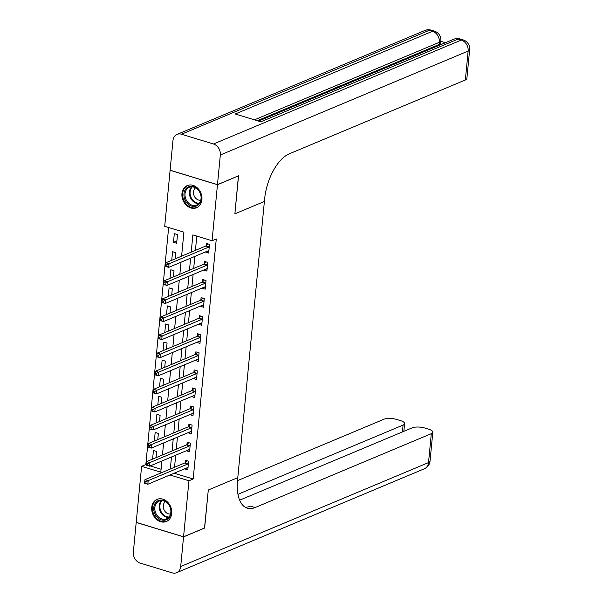 <?xml version="1.0" encoding="UTF-8"?>
<svg xmlns="http://www.w3.org/2000/svg" width="603" height="603" viewBox="0 0 603 603"><rect width="100%" height="100%" fill="white"/><g stroke="black" fill="none" stroke-linecap="round" stroke-linejoin="round"><path stroke-width="0.9" d="M201.922 199.699A12 9.656 67.2 0 1 196.586 207.726A12 9.656 67.2 0 1 186.274 205.171A12 9.656 67.2 0 1 181.955 193.616A12 9.656 67.2 0 1 187.299 185.588A12 9.656 67.2 0 1 197.603 188.144A12 9.656 67.2 0 1 201.922 199.699M171.712 513.47A12 9.656 67.2 0 1 166.368 521.497A12 9.656 67.2 0 1 156.064 518.934A12 9.656 67.2 0 1 151.745 507.379A12 9.656 67.2 0 1 157.089 499.359A12 9.656 67.2 0 1 167.393 501.915A12 9.656 67.2 0 1 171.712 513.47M204.53 528.009L208.291 490.005L204.636 527.964L183.561 536.798L136.21 522.364L141.599 466.338L160.797 472.187L161.875 461.016M168.644 227.512L145.82 464.566L141.599 466.338M181.601 256.169L183.915 232.163L164.717 226.313L170.106 170.28L217.464 184.714L212.068 240.748L192.87 234.891L191.211 252.137M145.82 464.566L146.348 464.732M150.207 465.908L161.084 469.224M156.034 457.677L156.629 451.489L153.426 450.516L152.597 459.117M157.775 439.602L158.37 433.421L155.167 432.441L154.338 441.042M159.509 421.535L160.112 415.346L156.908 414.367L156.079 422.974M161.25 403.46L161.845 397.271L158.649 396.292L157.82 404.899M162.991 385.385L163.586 379.197L160.39 378.217L159.561 386.825M164.732 367.31L165.328 361.122L162.132 360.149L161.303 368.75M166.473 349.235L167.069 343.047L163.873 342.074L163.044 350.675M168.214 331.16L168.81 324.972L165.606 323.999L164.785 332.6M169.956 313.085L170.551 306.897L167.348 305.925L166.518 314.525M171.697 295.01L172.292 288.822L169.089 287.85L168.26 296.45M173.438 276.935L174.033 270.747L170.83 269.775L170.001 278.375M175.172 258.86L175.774 252.68L172.571 251.7L171.742 260.3M176.679 243.28L177.508 234.605L174.312 233.625L173.476 242.3L176.679 243.28M174.161 473.212L193.171 479.001L216.281 238.976L212.068 240.748M196.797 236.09L195.425 250.373M194.844 256.403L193.684 268.448M193.103 274.478L191.942 286.523M191.362 292.553L190.201 304.598M189.621 310.62L188.46 322.665M187.88 328.695L186.726 340.74M186.139 346.77L184.985 358.815M184.405 364.845L183.244 376.89M182.664 382.92L181.503 394.965M180.923 400.995L179.762 413.04M179.181 419.07L178.021 431.115M177.44 437.145L176.28 449.19M175.699 455.22L174.538 467.265M184.601 468.833L187.789 469.918L188.626 461.242L185.423 460.27L185.196 462.622M186.342 450.758L189.53 451.843L190.367 443.167L187.164 442.195L186.938 444.547M188.083 432.683L191.272 433.776L192.101 425.1L188.905 424.12L188.679 426.472M189.817 414.608L193.005 415.701L193.842 407.025L190.646 406.045L190.42 408.397M191.558 396.533L194.746 397.626L195.583 388.95L192.387 387.97L192.161 390.322M193.299 378.458L196.488 379.551L197.324 370.875L194.128 369.895L193.902 372.255M195.04 360.383L198.229 361.476L199.065 352.8L195.862 351.828L195.636 354.18M196.782 342.308L199.97 343.401L200.807 334.725L197.603 333.753L197.377 336.105M198.523 324.233L201.711 325.326L202.548 316.65L199.344 315.678L199.118 318.03M200.264 306.166L203.452 307.251L204.289 298.575L201.085 297.603L200.859 299.955M202.005 288.091L205.193 289.176L206.03 280.501L202.827 279.528L202.6 281.88M203.746 270.016L206.935 271.101L207.764 262.426L204.568 261.453L204.342 263.805M205.48 251.941L208.668 253.034L209.505 244.358L206.309 243.378L206.083 245.73M238.441 175.85L234.884 213.831L264.385 201.462L237.537 480.237A38.471 19.002 107 0 0 247.396 508.201A38.471 19.002 107 0 0 255.129 507.553L431.303 433.67A9.233 3.045 5.5 0 0 432.811 432.215A9.233 3.045 5.5 0 0 428.68 429.208L424.904 428.055A9.233 3.045 5.5 0 0 412.173 427.836L239.67 500.173M238.539 175.88L217.464 184.714M193.171 479.001L188.958 480.772L183.561 536.798M208.291 490.005L237.793 477.636L208.291 490.005M169.94 474.976L188.958 480.772M190.631 258.167L189.47 270.212M188.89 276.242L187.729 288.287M187.149 294.317L185.988 306.362M185.407 312.392L184.247 324.437M183.666 330.467L182.505 342.512M181.925 348.542L180.764 360.586M180.184 366.616L179.031 378.661M178.45 384.691L177.29 396.736M176.709 402.759L175.548 414.804M174.968 420.834L173.807 432.879M173.227 438.909L172.066 450.954M171.486 456.984L170.325 469.028M162.456 454.986L163.617 442.941M164.197 436.911L165.358 424.866M165.938 418.836L167.099 406.791M167.679 400.761L168.84 388.716M169.42 382.686L170.581 370.641M171.162 364.611L172.315 352.567M172.895 346.537L174.056 334.499M174.636 328.469L175.797 316.424M176.377 310.394L177.538 298.349M178.119 292.319L179.279 280.274M179.86 274.244L181.021 262.199M187.932 467.544L184.586 468.946M176.905 240.861L173.476 242.3M189.674 449.469L186.327 450.871M191.407 431.394L188.068 432.796M193.239 413.349L189.809 414.721M194.973 395.274L191.55 396.646M196.714 377.199L193.292 378.571M198.372 359.102L195.033 360.504M200.113 341.027L196.774 342.429M201.937 322.974L198.508 324.354M203.595 304.877L200.249 306.279M205.419 286.824L201.99 288.204M207.161 268.75L203.731 270.129M208.811 250.652L205.472 252.054M187.955 463.956L184.759 462.976L144.969 479.664L148.172 480.636L187.955 463.956A1.538 0.761 107 0 0 188.279 463.715L188.4 463.594M146.009 481.887L148.172 480.636L147.825 484.254L144.622 483.274L145.873 483.335L146.009 481.887L144.735 481.495L144.592 482.943M188.015 467.566L187.917 467.544A1.538 0.761 107 0 0 187.608 467.566L147.825 484.254L145.873 483.335M184.759 462.976A1.538 0.761 107 0 0 185.083 462.742L186.998 460.752M144.969 479.664L144.735 481.495M189.696 445.881L186.5 444.901L146.71 461.589L149.913 462.561L189.696 445.881A1.538 0.761 107 0 0 190.02 445.64L190.133 445.527M147.75 463.813L149.913 462.561L149.567 466.179L146.363 465.199L147.614 465.26L147.75 463.813L146.476 463.421L146.333 464.868M189.757 449.491L189.659 449.469A1.538 0.761 107 0 0 189.35 449.491L149.567 466.179L147.614 465.26M186.5 444.901A1.538 0.761 107 0 0 186.824 444.667L188.739 442.677M146.71 461.589L146.476 463.421M191.437 427.806L188.242 426.826L148.451 443.514L151.654 444.486L191.437 427.806A1.538 0.761 107 0 0 191.762 427.565L191.875 427.452M149.491 445.738L151.654 444.486L151.308 448.104L148.104 447.132L149.356 447.185L149.491 445.738L148.21 445.353L148.074 446.793M191.498 431.424L191.392 431.394A1.538 0.761 107 0 0 191.091 431.416L151.308 448.104L149.356 447.185M188.242 426.826A1.538 0.761 107 0 0 188.566 426.592L190.48 424.602M148.451 443.514L148.21 445.353M193.179 409.731L189.983 408.751L150.192 425.439L153.396 426.411L193.179 409.731A1.538 0.761 107 0 0 193.503 409.49L193.616 409.377M151.232 427.663L153.396 426.411L153.041 430.029L149.846 429.057L151.097 429.11L151.232 427.663L149.951 427.278L149.815 428.725M193.133 413.319A1.538 0.761 107 0 0 192.832 413.341L153.041 430.029L151.097 429.11M189.983 408.751A1.538 0.761 107 0 0 190.307 408.517L192.221 406.528M150.192 425.439L149.951 427.278M194.92 391.656L191.716 390.684L151.933 407.364L155.137 408.344L194.92 391.656A1.538 0.761 107 0 0 195.244 391.422L195.357 391.302M152.974 409.595L155.137 408.344L154.783 411.955L151.587 410.982L152.838 411.035L152.974 409.595L151.692 409.203L151.557 410.651M194.875 395.244A1.538 0.761 107 0 0 194.573 395.274L154.783 411.955L152.838 411.035M191.716 390.684A1.538 0.761 107 0 0 192.048 390.442L193.955 388.453M151.933 407.364L151.692 409.203M169.413 517.306A10.387 8.359 67.2 0 1 157.27 517.276A10.387 8.359 67.2 0 1 155.393 502.985A10.387 8.359 67.2 0 1 167.536 503.008A10.387 8.359 67.2 0 1 169.413 517.306M156.335 503.339A9.618 7.733 -112.8 0 0 156.72 514.894A9.618 7.733 -112.8 0 0 166.541 518.836A9.618 7.733 -112.8 0 0 169.315 516.598A9.618 7.733 -112.8 0 0 168.93 505.035A9.618 7.733 -112.8 0 0 159.102 501.093A9.618 7.733 -112.8 0 0 156.335 503.339M165.35 501.636A6.844 5.51 -112.8 0 0 164.355 502.668A6.844 5.51 -112.8 0 0 164.272 510.296A6.844 5.51 -112.8 0 0 170.536 514.005M158.212 498.983A11.924 9.595 -112.8 0 0 157.79 499.148A11.924 9.595 -112.8 0 0 154.353 501.922A11.924 9.595 -112.8 0 0 154.835 516.251A11.924 9.595 -112.8 0 0 167.016 521.143A11.924 9.595 -112.8 0 0 167.423 520.954M184.661 198.975A10.387 8.359 67.2 0 1 189.108 186.606A10.387 8.359 67.2 0 1 200.565 193.774A10.387 8.359 67.2 0 1 196.118 206.143A10.387 8.359 67.2 0 1 184.661 198.975M200.4 193.789A9.618 7.733 -112.8 0 0 189.319 187.329A9.618 7.733 -112.8 0 0 185.671 198.606A9.618 7.733 -112.8 0 0 196.759 205.065A9.618 7.733 -112.8 0 0 200.4 193.789M195.56 187.872A6.844 5.51 -112.8 0 0 193.947 195.334A6.844 5.51 -112.8 0 0 200.746 200.234M188.422 185.211A11.924 9.595 -112.8 0 0 188 185.377A11.924 9.595 -112.8 0 0 183.485 199.359A11.924 9.595 -112.8 0 0 197.226 207.372A11.924 9.595 -112.8 0 0 197.633 207.183M183.553 536.874L136.203 522.439L133.346 552.084A9.233 7.424 -112.8 0 0 140.19 563.096L172.187 572.85A9.233 7.424 -112.8 0 0 176.589 572.692A9.233 7.424 -112.8 0 0 180.696 566.519L183.553 536.874L204.628 528.04M237.974 494.309L403.083 425.07A9.233 3.045 5.5 0 0 404.59 423.615A9.233 3.045 5.5 0 0 400.46 420.608L396.684 419.454A9.233 3.045 5.5 0 0 383.953 419.236L237.499 480.651M245.18 507.198A38.471 19.002 107 0 0 250.524 506.143L255.129 507.553M445.413 42.715L440.816 41.313M469.654 49.619A9.233 9.233 0 0 0 463.157 39.904A9.233 4.56 -73 0 0 461.303 40.062A9.233 7.424 67.2 0 1 468.139 51.074A9.233 3.045 5.5 0 0 469.654 49.619L466.873 78.541A9.233 3.045 -174.5 0 1 465.358 79.995L468.139 51.074L220.321 155.001A9.233 7.424 -112.8 0 0 213.477 143.989L461.303 40.062L458.099 39.082L260.858 121.798L235.26 113.997L432.502 31.281A9.233 7.424 67.2 0 1 439.346 42.3A9.233 3.045 5.5 0 0 440.861 40.838L440.65 43.009A9.233 3.045 -174.5 0 1 439.135 44.464L439.346 42.3L254.436 119.846M257.308 120.721L334.853 88.196M338.69 86.591L339.519 86.244M342.715 84.902L345.896 83.568M347.034 83.093L350.531 81.624M352.597 80.757L439.135 44.464M220.321 155.001L217.472 184.646L238.539 175.805L234.884 213.831L264.385 201.462L264.634 198.862A38.471 19.002 -73 0 1 289.191 153.871L465.358 79.995M213.477 143.989L181.488 134.235A9.233 7.424 -112.8 0 0 177.078 134.394A9.233 7.424 -112.8 0 0 172.971 140.567L170.114 170.212L217.472 184.646M336.346 88.46L334.869 88.008L338.441 86.515L339.323 86.787L336.474 87.978L337.054 88.159M339.323 86.787L339.278 87.224M334.869 88.008L334.763 89.116M341.012 86.5L339.542 86.048L341.268 85.325L344.81 84.91M343.981 85.257L342.165 85.588L341.14 86.025L341.728 86.199M339.542 86.048L339.436 87.164M342.165 85.588L342.12 86.033M347.004 83.99L345.911 83.38L348.572 83.327M347.931 83.598L347.2 83.478L348.278 84.058M345.911 83.38L345.805 84.488M353.757 81.156L352.092 81.36L352.039 81.872M352.092 81.36L351.662 82.031M350.863 82.37L350.494 81.767L351.24 81.073L354.587 80.802M196.661 373.581L193.457 372.609L153.675 389.289L156.87 390.269L196.661 373.581A1.538 0.761 107 0 0 196.985 373.347L197.098 373.227M154.715 391.52L156.87 390.269L156.524 393.88L153.328 392.907L154.572 392.96L154.715 391.52L153.433 391.128L153.298 392.576M196.616 377.169A1.538 0.761 107 0 0 196.314 377.199L156.524 393.88L154.572 392.96M193.457 372.609A1.538 0.761 107 0 0 193.782 372.368L195.696 370.378M153.675 389.289L153.433 391.128M198.402 355.506L195.199 354.534L155.416 371.214L158.612 372.194L198.402 355.506A1.538 0.761 107 0 0 198.726 355.273L198.839 355.152M156.456 373.445L158.612 372.194L158.265 375.805L155.069 374.832L156.313 374.893L156.456 373.445L155.175 373.053L155.031 374.501M198.455 359.124L198.357 359.094A1.538 0.761 107 0 0 198.055 359.124L158.265 375.805L156.313 374.893M195.199 354.534A1.538 0.761 107 0 0 195.523 354.293L197.437 352.303M155.416 371.214L155.175 373.053M200.143 337.431L196.94 336.459L157.157 353.139L160.353 354.119L200.143 337.431A1.538 0.761 107 0 0 200.467 337.198L200.58 337.077M158.197 355.371L160.353 354.119L160.006 357.73L156.81 356.757L158.054 356.818L158.197 355.371L156.916 354.979L156.772 356.426M200.196 341.049L200.098 341.019A1.538 0.761 107 0 0 199.789 341.049L160.006 357.73L158.054 356.818M196.94 336.459A1.538 0.761 107 0 0 197.264 336.218L199.178 334.228M157.157 353.139L156.916 354.979M201.884 319.356L198.681 318.384L158.898 335.072L162.094 336.044L201.884 319.356A1.538 0.761 107 0 0 202.209 319.123L202.322 319.002M159.938 337.296L162.094 336.044L161.747 339.655L158.544 338.682L159.795 338.743L159.938 337.296L158.657 336.904L158.514 338.351M201.839 322.944A1.538 0.761 107 0 0 201.53 322.974L161.747 339.655L159.795 338.743M198.681 318.384A1.538 0.761 107 0 0 199.005 318.15L200.92 316.153M158.898 335.072L158.657 336.904M203.618 301.281L200.422 300.309L160.639 316.997L163.835 317.969L203.618 301.281A1.538 0.761 107 0 0 203.942 301.048L204.063 300.927M161.672 319.221L163.835 317.969L163.488 321.587L160.285 320.608L161.536 320.668L161.672 319.221L160.398 318.829L160.255 320.276M203.678 304.899L203.58 304.869A1.538 0.761 107 0 0 203.271 304.899L163.488 321.587L161.536 320.668M200.422 300.309A1.538 0.761 107 0 0 200.746 300.075L202.661 298.086M160.639 316.997L160.398 318.829M205.359 283.214L202.163 282.234L162.373 298.922L165.576 299.895L205.359 283.214A1.538 0.761 107 0 0 205.683 282.973L205.796 282.852M163.413 301.146L165.576 299.895L165.23 303.513L162.026 302.533L163.277 302.593L163.413 301.146L162.139 300.754L161.996 302.201M205.321 286.794A1.538 0.761 107 0 0 205.012 286.824L165.23 303.513L163.277 302.593M202.163 282.234A1.538 0.761 107 0 0 202.487 282L204.402 280.011M162.373 298.922L162.139 300.754M207.1 265.139L203.904 264.159L164.114 280.847L167.317 281.82L207.1 265.139A1.538 0.761 107 0 0 207.424 264.898L207.538 264.785M165.154 283.071L167.317 281.82L166.971 285.438L163.767 284.458L165.018 284.518L165.154 283.071L163.873 282.679L163.737 284.126M207.055 268.727A1.538 0.761 107 0 0 206.754 268.75L166.971 285.438L165.018 284.518M203.904 264.159A1.538 0.761 107 0 0 204.229 263.926L206.143 261.936M164.114 280.847L163.873 282.679M208.842 247.064L205.646 246.084L165.855 262.772L169.059 263.745L208.842 247.064A1.538 0.761 107 0 0 209.166 246.823L209.279 246.71M166.895 264.996L169.059 263.745L168.712 267.363L165.508 266.383L166.76 266.443L166.895 264.996L165.614 264.611L165.478 266.051M208.902 250.675L208.796 250.652A1.538 0.761 107 0 0 208.495 250.675L168.712 267.363L166.76 266.443M205.646 246.084A1.538 0.761 107 0 0 205.97 245.851L207.884 243.861M165.855 262.772L165.614 264.611M188.279 463.715L185.083 462.742M190.02 445.64L186.824 444.667M191.762 427.565L188.566 426.592M193.503 409.49L190.307 408.517M195.244 391.422L192.048 390.442M168.561 517.487A9.618 7.733 67.2 0 1 160.368 511.751A9.618 7.733 67.2 0 1 160.722 501.492A9.618 7.733 67.2 0 1 161.483 500.603M162.139 500.626A9.301 7.485 -112.8 0 0 161.355 501.538A9.301 7.485 -112.8 0 0 161.031 511.495A9.301 7.485 -112.8 0 0 169.006 516.997M198.771 203.716A9.618 7.733 67.2 0 1 190.066 196.766A9.618 7.733 67.2 0 1 191.694 186.84M192.349 186.862A9.301 7.485 -112.8 0 0 190.721 196.51A9.301 7.485 -112.8 0 0 199.216 203.234M180.696 566.519L428.522 462.591L431.303 433.67M402.42 431.921L403.083 425.07M428.522 462.591A9.233 7.424 67.2 0 1 424.406 468.765A9.233 9.233 0 0 0 430.029 461.129A9.233 3.045 -174.5 0 1 428.522 462.591M440.861 40.838A9.233 9.233 0 0 0 434.356 31.122A9.233 4.56 -73 0 0 432.502 31.281L429.306 30.308L181.488 134.235M424.896 30.467A9.233 7.424 67.2 0 1 429.306 30.308A9.233 4.56 107 0 1 431.16 30.15A9.233 9.233 0 0 0 424.896 30.467L177.078 134.394M453.697 39.248A9.233 7.424 67.2 0 1 458.099 39.082A9.233 4.56 107 0 1 459.953 38.931A9.233 9.233 0 0 0 453.697 39.248L258.529 121.09M196.985 373.347L193.782 372.368M198.726 355.273L195.523 354.293M200.467 337.198L197.264 336.218M202.209 319.123L199.005 318.15M203.942 301.048L200.746 300.075M205.683 282.973L202.487 282M207.424 264.898L204.229 263.926M209.166 246.823L205.97 245.851M403.852 431.326L404.59 423.615M176.589 572.692L424.406 468.765M430.029 461.129L432.811 432.215M434.356 31.122L431.16 30.15M463.157 39.904L459.953 38.931M350.381 82.928L350.494 81.767"/></g></svg>
